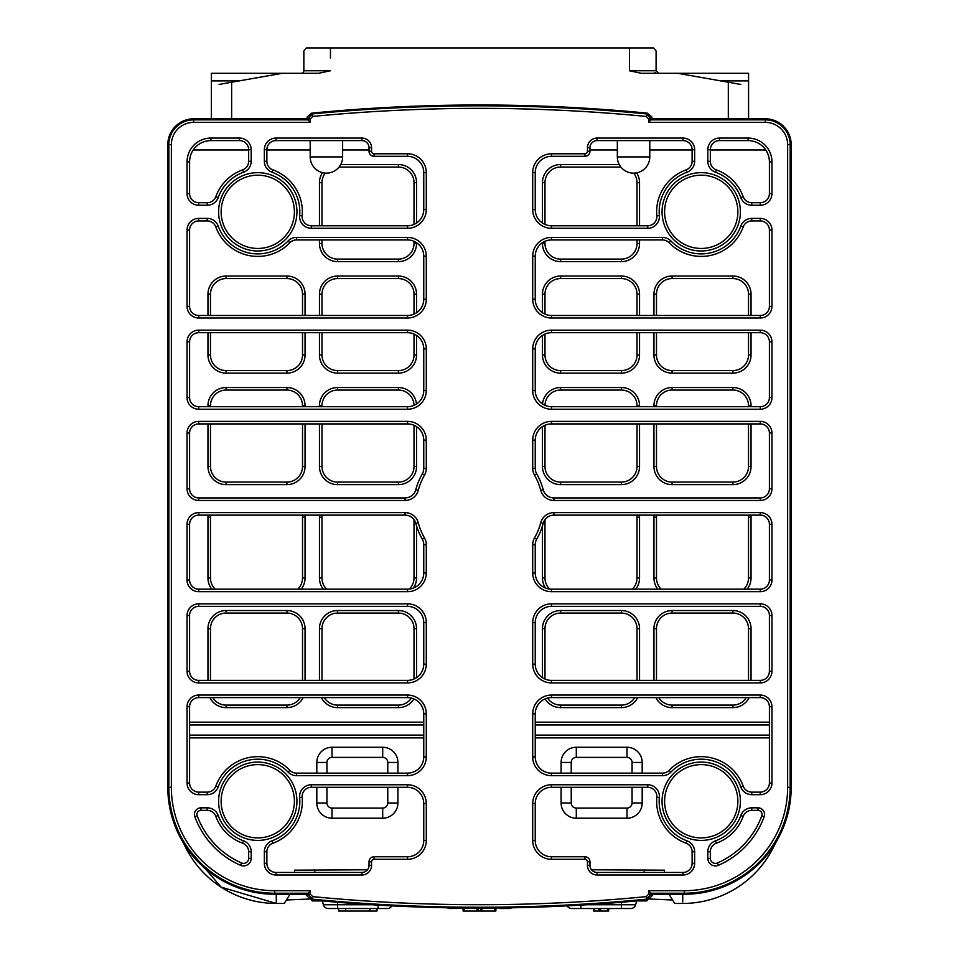 <?xml version="1.0" encoding="UTF-8"?>
<svg xmlns="http://www.w3.org/2000/svg" width="959" height="959" viewBox="0 0 959 959"><rect width="100%" height="100%" fill="white"/><g stroke="black" fill="none" stroke-linecap="round" stroke-linejoin="round"><path stroke-width="1.44" d="M649.782 156.916A16.219 16.219 -90 0 1 633.563 173.135A16.219 16.219 90 0 1 617.344 156.916L649.782 156.916L649.782 140.601M617.344 140.601L617.344 156.916M342.627 156.916A16.219 16.219 -90 0 1 326.408 173.135A16.219 16.219 90 0 1 310.189 156.916L342.627 156.916L342.627 140.601M310.189 140.601L310.189 156.916M301.318 73.292A2.529 2.529 0 0 0 303.847 70.762L303.847 50.959L306.329 47.95L653.606 47.95L656.088 50.959L656.088 70.762L629.476 70.762L641.367 73.292L677.629 73.292L740.863 84.44M219.072 84.44L282.306 73.292L318.568 73.292L330.459 70.762L303.847 70.762M239.199 80.892L211.352 80.892L211.352 118.82M748.583 118.82L748.583 80.892L720.748 80.892M308.798 73.292L318.568 73.292M641.367 73.292L651.137 73.292M677.629 73.292L748.583 73.292L748.583 80.892M282.306 73.292L211.352 73.292L211.352 80.892M189.594 737.891L423.758 737.891M535.242 737.891L769.406 737.891M286.501 899.998L309.242 899.027M649.758 899.027L672.499 899.998M276.264 894.256L276.264 903.45L221.109 887.135L183.708 843.429A101.366 101.366 0 0 0 276.264 903.45L284.272 903.45L290.014 894.256M294.509 870.173L294.509 872.462L294.509 870.173L367.489 869.777M664.491 870.173L664.491 872.462L664.491 870.173L591.511 869.777M307.18 894.495L307.18 896.126L311.615 899.902L312.442 899.158L307.863 894.112L310.392 894.112L312.682 896.629L312.442 899.158A1726.799 1726.799 0.3 0 0 646.558 899.158L651.137 894.112L648.608 894.112L646.318 896.629A1724.27 1724.27 0.3 0 1 312.682 896.629M311.615 899.902L313.845 900.129M312.718 900.01L311.735 899.914M189.594 724.968L423.758 724.968M535.242 724.968L769.406 724.968M189.594 722.175L423.758 722.175M535.242 722.175L769.406 722.175M212.766 697.601A15.608 15.608 -48 0 0 226.096 705.093L286.909 705.093A15.608 15.608 138.6 0 0 300.239 697.601M302.517 680.387L302.517 628.672A15.608 15.608 0 0 0 286.909 613.065L226.096 613.065A15.608 15.608 -137.6 0 0 210.489 628.672L210.489 680.387M324.262 697.601A15.608 15.608 -48.4 0 0 337.592 705.093L398.405 705.093A15.608 15.608 39.5 0 0 411.435 698.068M414.012 679.032L414.012 628.672A15.608 15.608 130.5 0 0 398.405 613.065L337.592 613.065A15.608 15.608 -133 0 0 321.984 628.672L321.984 680.387M547.565 698.068A15.608 15.608 0 0 0 560.595 705.093L621.408 705.093A15.608 15.608 0 0 0 634.738 697.601M637.016 680.387L637.016 628.672A15.608 15.608 0 0 0 621.408 613.065L560.595 613.065A15.608 15.608 0 0 0 544.988 628.672L544.988 679.032M748.511 680.387L748.511 628.672A15.608 15.608 0 0 0 732.904 613.065L672.091 613.065A15.608 15.608 0 0 0 656.483 628.672L656.483 680.387M658.761 697.601A15.608 15.608 0 0 0 672.091 705.093L732.904 705.093A15.608 15.608 0 0 0 746.234 697.601M743.8 589.162A15.608 15.608 0 0 0 748.511 577.989L748.511 517.165A15.608 15.608 0 0 0 748.38 515.139M656.615 515.139A15.608 15.608 0 0 0 656.483 517.165L656.483 577.989A15.608 15.608 0 0 0 661.195 589.162M632.305 589.162A15.608 15.608 0 0 0 637.016 577.989L637.016 517.165A15.608 15.608 0 0 0 636.884 515.139M544.988 519.658L544.988 577.989A15.608 15.608 0 0 0 549.579 589.042M409.421 589.042A15.608 15.608 41 0 0 414.012 577.989L414.012 519.658M322.116 515.139A15.608 15.608 -133.3 0 0 321.984 517.165L321.984 577.989A15.608 15.608 -50 0 0 326.695 589.162M210.62 515.139A15.608 15.608 -136.7 0 0 210.489 517.165L210.489 577.989A15.608 15.608 -48.8 0 0 215.2 589.162M297.805 589.162A15.608 15.608 0 0 0 302.517 577.989L302.517 517.165A15.608 15.608 0 0 0 302.385 515.139M210.489 423.914L210.489 466.482A15.608 15.608 -49.9 0 0 226.096 482.089L286.909 482.089A15.608 15.608 43.2 0 0 302.517 466.482L302.517 423.914M302.517 406.7L302.517 405.669A15.608 15.608 130.3 0 0 286.909 390.061L226.096 390.061A15.608 15.608 -137.2 0 0 210.489 405.669L210.489 406.7M321.984 423.914L321.984 466.482A15.608 15.608 -49 0 0 337.592 482.089L398.405 482.089A15.608 15.608 39.8 0 0 414.012 466.482L414.012 425.269M414.012 405.357A15.608 15.608 -167.6 0 0 398.405 390.061L337.592 390.061A15.608 15.608 -137 0 0 321.984 405.669L321.984 406.7M544.988 425.269L544.988 466.482A15.608 15.608 0 0 0 560.595 482.089L621.408 482.089A15.608 15.608 0 0 0 637.016 466.482L637.016 423.914M637.016 406.7L637.016 405.669A15.608 15.608 0 0 0 621.408 390.061L560.595 390.061A15.608 15.608 0 0 0 544.988 405.357M748.511 406.7L748.511 405.669A15.608 15.608 0 0 0 732.904 390.061L672.091 390.061A15.608 15.608 0 0 0 656.483 405.669L656.483 406.7M656.483 423.914L656.483 466.482A15.608 15.608 0 0 0 672.091 482.089L732.904 482.089A15.608 15.608 0 0 0 748.511 466.482L748.511 423.914M748.511 315.475L748.511 294.173A15.608 15.608 0 0 0 732.904 278.566L672.091 278.566A15.608 15.608 0 0 0 656.483 294.173L656.483 315.475M656.483 332.689L656.483 354.986A15.608 15.608 0 0 0 672.091 370.594L732.904 370.594A15.608 15.608 0 0 0 748.511 354.986L748.511 332.689M637.016 315.475L637.016 294.173A15.608 15.608 0 0 0 621.408 278.566L560.595 278.566A15.608 15.608 0 0 0 544.988 294.173L544.988 314.12M544.988 334.044L544.988 354.986A15.608 15.608 0 0 0 560.595 370.594L621.408 370.594A15.608 15.608 0 0 0 637.016 354.986L637.016 332.689M414.012 314.12L414.012 294.173A15.608 15.608 130 0 0 398.405 278.566L337.592 278.566A15.608 15.608 0 0 0 321.984 294.173L321.984 315.475M321.984 332.689L321.984 354.986A15.608 15.608 0 0 0 337.592 370.594L398.405 370.594A15.608 15.608 42.6 0 0 414.012 354.986L414.012 334.044M210.489 332.689L210.489 354.986A15.608 15.608 -49.5 0 0 226.096 370.594L286.909 370.594A15.608 15.608 42.6 0 0 302.517 354.986L302.517 332.689M302.517 315.475L302.517 294.173A15.608 15.608 131.6 0 0 286.909 278.566L226.096 278.566A15.608 15.608 0 0 0 210.489 294.173L210.489 315.475M325.269 173.1A15.608 15.608 0 0 0 321.984 182.666L321.984 225.773M414.012 224.418L414.012 182.666A15.608 15.608 129 0 0 398.405 167.07L339.054 167.07M321.984 239.942L321.984 243.49A15.608 15.608 0 0 0 337.592 259.098L398.405 259.098A15.608 15.608 44.3 0 0 414.012 243.49L414.012 241.296M620.917 167.07L560.595 167.07A15.608 15.608 0 0 0 544.988 182.666L544.988 224.418M637.016 225.773L637.016 182.666A15.608 15.608 0 0 0 633.755 173.135M544.988 241.296L544.988 243.49A15.608 15.608 0 0 0 560.595 259.098L621.408 259.098A15.608 15.608 0 0 0 637.016 243.49L637.016 239.942M189.594 735.097L423.758 735.097M535.242 735.097L769.406 735.097M668.986 894.256L674.728 903.45L682.736 903.45A101.366 101.366 0 0 0 775.28 843.429M312.25 899.962L312.25 900.909L311.16 899.83L312.25 900.909L322.176 900.909M305.585 894.256L307.18 895.85L305.585 894.256M322.344 900.933L323.375 904.757A5.071 5.071 0 0 0 328.266 908.521L387.376 908.521A5.071 5.071 0 0 0 391.823 905.871A5.071 5.071 0 0 1 387.376 908.521A5.071 5.071 0 0 0 391.823 905.871M372.248 904.757L337.544 904.757L337.544 908.521L328.266 908.521A5.071 5.071 0 0 1 323.375 904.757A5.071 5.071 0 0 0 328.266 908.521M338.563 908.521L338.695 911.05L376.947 911.05L377.079 908.521L376.947 911.05M646.75 899.962L646.75 900.909L647.84 899.83L646.75 900.909L636.824 900.909M651.82 895.85L653.415 894.256L651.82 895.85M580.902 905.116L580.902 908.521L571.624 908.521L630.734 908.521A5.071 5.071 0 0 0 635.625 904.757A5.071 5.071 0 0 1 630.734 908.521A5.071 5.071 0 0 0 635.625 904.757L636.656 900.933M567.177 905.871A5.071 5.071 0 0 0 571.624 908.521A5.071 5.071 0 0 1 567.177 905.871A5.071 5.071 0 0 0 571.624 908.521A5.071 5.071 0 0 1 567.177 905.871M593.705 911.05L593.573 908.521L593.705 911.05L599.531 911.05L599.663 908.521M608.653 911.05L608.785 908.521L608.653 911.05L599.531 911.05M511.662 907.789A5.071 5.071 0 0 1 509.049 908.521L499.771 908.521L509.049 908.521A5.071 5.071 0 0 0 511.662 907.789A5.071 5.071 0 0 1 509.049 908.521M447.338 907.789A5.071 5.071 0 0 0 449.951 908.521A5.071 5.071 0 0 1 447.338 907.789A5.071 5.071 0 0 0 449.951 908.521L499.771 907.969M463.161 911.05L463.029 908.521L463.161 911.05L477.103 911.05L476.971 908.521L477.103 911.05L481.897 911.05L482.029 908.521L481.897 911.05L495.839 911.05L495.971 908.521M632.053 773.134L632.053 762.453A5.071 5.071 0 0 0 626.982 757.394L576.299 757.394A5.071 5.071 0 0 0 571.228 762.453L571.228 773.134M571.228 787.303L571.228 803.007A5.071 5.071 0 0 0 576.299 808.077L626.982 808.077A5.071 5.071 0 0 0 632.053 803.007L632.053 787.303M387.772 773.134L387.772 762.453A5.071 5.071 0 0 0 382.701 757.394L332.018 757.394A5.071 5.071 0 0 0 326.947 762.453L326.947 773.134M326.947 787.303L326.947 803.007A5.071 5.071 0 0 0 332.018 808.077L382.701 808.077A5.071 5.071 0 0 0 387.772 803.007L387.772 787.303M294.401 801.245A36.634 36.634 0 0 0 257.767 764.611A36.634 36.634 0 0 0 221.133 801.245A36.634 36.634 0 0 0 257.767 837.89A36.634 36.634 0 0 0 294.401 801.245M646.318 896.629L647.385 899.902L651.82 896.126L651.82 894.256L684.258 894.256L684.258 893.225L651.137 893.225L651.82 894.256M651.82 894.723L648.608 890.695L684.258 890.695A103.38 103.38 0 0 0 787.639 787.315L787.639 144.665A22.297 22.297 0 0 0 765.342 122.38L648.608 122.38L648.608 118.964L646.318 116.447L647.385 113.174L651.82 116.95L651.82 118.82L648.608 122.38M648.608 118.964L651.137 118.964L646.558 113.917A1726.799 1726.799 0.6 0 0 312.442 113.917L311.615 113.174L307.18 116.95L307.18 118.568M647.385 113.174L644.436 112.874A1727.639 1727.639 -177.2 0 0 314.564 112.874L311.615 113.174M310.392 118.964L312.682 116.447L312.442 113.917L307.863 118.964L310.392 118.964L310.392 122.38L193.658 122.38A22.297 22.297 0 0 0 171.361 144.665L171.361 787.315A103.38 103.38 0 0 0 274.742 890.695L310.392 890.695L310.392 894.112M307.863 119.839L307.18 118.82L193.658 118.82L193.658 119.851L307.863 119.851L307.18 118.341M307.863 119.851L310.392 122.38M274.742 890.695L274.742 894.256L307.18 894.256L310.392 890.695M314.564 900.201A1727.639 1727.639 0 0 0 644.436 900.201L647.385 899.902M787.639 787.315L791.187 787.315A106.94 106.94 0 0 1 684.258 894.256M791.187 787.315L791.187 144.665L790.168 144.665L790.168 787.315A105.91 105.91 0 0 1 684.258 893.225L684.258 890.695M765.342 122.38L765.342 118.82A25.845 25.845 0 0 1 791.187 144.665M765.342 118.82L651.82 118.82M171.361 144.665L167.813 144.665A25.845 25.845 0 0 1 193.658 118.82M167.813 144.665L167.813 787.315L168.832 787.315L168.832 144.665A24.826 24.826 0 0 1 193.658 119.851L193.658 122.38M274.742 894.256A106.94 106.94 0 0 1 167.813 787.315M535.242 299.244A16.231 16.231 0 0 0 551.473 315.475L760.271 315.475A9.134 9.134 0 0 0 769.406 306.341L769.406 230.064A9.134 9.134 0 0 0 760.271 220.93L751.76 220.93A9.134 9.134 0 0 0 743.177 226.971A44.594 44.594 0 0 1 669.106 242.747A9.134 9.134 0 0 0 662.525 239.942L551.473 239.942A16.231 16.231 0 0 0 535.242 256.173L535.242 299.244L532.713 299.244A18.76 18.76 0 0 0 551.473 318.004L760.271 318.004A11.664 11.664 0 0 0 771.947 306.341L771.947 230.064A11.664 11.664 0 0 0 760.271 218.4L751.76 218.4A11.664 11.664 0 0 0 740.792 226.108A42.052 42.052 0 0 1 670.928 240.985A11.664 11.664 0 0 0 662.525 237.412L551.473 237.412A18.76 18.76 0 0 0 532.713 256.173L532.713 299.244M716.373 169.887A44.594 44.594 45.7 0 1 743.177 196.679A9.134 9.134 0 0 0 751.76 202.709L760.271 202.709A9.134 9.134 0 0 0 769.406 193.574L769.406 161.903A21.302 21.302 0 0 0 748.116 140.601L719.478 140.601A9.134 9.134 0 0 0 710.343 149.736L710.343 161.292A9.134 9.134 0 0 0 716.373 169.887L715.51 172.26A42.052 42.052 45.7 0 1 740.792 197.542A11.664 11.664 0 0 0 751.76 205.238L760.271 205.238A11.664 11.664 0 0 0 771.947 193.574L771.947 161.903A23.831 23.831 0 0 0 748.116 138.072L719.478 138.072A11.664 11.664 0 0 0 707.814 149.736L707.814 161.292A11.664 11.664 0 0 0 715.51 172.26M656.639 211.819A44.594 44.594 0 0 1 686.093 169.887A9.134 9.134 0 0 0 692.122 161.292L692.122 149.736A9.134 9.134 0 0 0 682.988 140.601L597.085 140.601A7.109 7.109 0 0 0 589.977 147.71L589.977 151.258A5.059 5.059 135.3 0 1 584.918 156.317L551.473 156.317A16.231 16.231 0 0 0 535.242 172.548L535.242 209.542A16.231 16.231 0 0 0 551.473 225.773L647.721 225.773A9.134 9.134 0 0 0 656.819 215.823A44.594 44.594 121 0 1 656.639 211.819M692.122 863.34L692.122 851.784A9.134 9.134 0 0 0 686.093 843.189A44.594 44.594 0 0 1 656.639 801.245A44.594 44.594 -90.1 0 1 656.819 797.253A9.134 9.134 0 0 0 647.721 787.303L551.473 787.303A16.231 16.231 0 0 0 535.242 803.534L535.242 840.528A16.231 16.231 0 0 0 551.473 856.759L584.918 856.759A5.059 5.059 45 0 1 589.977 861.817L589.977 865.366A7.109 7.109 0 0 0 597.085 872.462L682.988 872.462A9.134 9.134 0 0 0 692.122 863.34L694.652 863.34L694.652 851.784A11.664 11.664 0 0 0 686.944 840.803A42.052 42.052 0 0 1 659.181 801.245A42.052 42.052 -90.1 0 1 659.348 797.48A11.664 11.664 0 0 0 647.721 784.774L551.473 784.774A18.76 18.76 0 0 0 532.713 803.534L532.713 840.528A18.76 18.76 0 0 0 551.473 859.288L584.918 859.288A2.529 2.529 45 0 1 587.447 861.817L587.447 865.366A9.638 9.638 0 0 0 597.085 875.004L682.988 875.004A11.664 11.664 0 0 0 694.652 863.34M535.242 348.92L535.242 390.481A16.231 16.231 0 0 0 551.473 406.7L760.271 406.7A9.134 9.134 0 0 0 769.406 397.565L769.406 341.824A9.134 9.134 0 0 0 760.271 332.689L551.473 332.689A16.231 16.231 0 0 0 535.242 348.92L532.713 348.92L532.713 390.481A18.76 18.76 0 0 0 551.473 409.241L760.271 409.241A11.664 11.664 0 0 0 771.947 397.565L771.947 341.824A11.664 11.664 0 0 0 760.271 330.16L551.473 330.16A18.76 18.76 0 0 0 532.713 348.92M535.242 440.145L535.242 468.34A11.16 11.16 -95.1 0 0 536.704 473.878A65.871 65.871 -116.6 0 1 543.166 489.629A11.16 11.16 0 0 0 553.954 497.925L760.271 497.925A9.134 9.134 0 0 0 769.406 488.802L769.406 433.048A9.134 9.134 0 0 0 760.271 423.914L551.473 423.914A16.231 16.231 0 0 0 535.242 440.145L532.713 440.145L532.713 468.34A13.69 13.69 -95.1 0 0 534.511 475.125A63.342 63.342 -116.6 0 1 540.72 490.289A13.69 13.69 0 0 0 553.954 500.466L760.271 500.466A11.664 11.664 0 0 0 771.947 488.802L771.947 433.048A11.664 11.664 0 0 0 760.271 421.385L551.473 421.385A18.76 18.76 0 0 0 532.713 440.145M543.166 523.434A65.871 65.871 -7.7 0 1 536.704 539.198A11.16 11.16 -84.9 0 0 535.242 544.736L535.242 572.931A16.231 16.231 0 0 0 551.473 589.162L760.271 589.162A9.134 9.134 0 0 0 769.406 580.027L769.406 524.273A9.134 9.134 0 0 0 760.271 515.139L553.954 515.139A11.16 11.16 0 0 0 543.166 523.434L540.72 522.787A63.342 63.342 -7.7 0 1 534.511 537.939A13.69 13.69 -84.9 0 0 532.713 544.736L532.713 572.931A18.76 18.76 0 0 0 551.473 591.691L760.271 591.691A11.664 11.664 0 0 0 771.947 580.027L771.947 524.273A11.664 11.664 0 0 0 760.271 512.609L553.954 512.609A13.69 13.69 0 0 0 540.72 522.787M535.242 622.595L535.242 664.155A16.231 16.231 0 0 0 551.473 680.387L760.271 680.387A9.134 9.134 0 0 0 769.406 671.252L769.406 615.498A9.134 9.134 0 0 0 760.271 606.364L551.473 606.364A16.231 16.231 0 0 0 535.242 622.595L532.713 622.595L532.713 664.155A18.76 18.76 0 0 0 551.473 682.916L760.271 682.916A11.664 11.664 0 0 0 771.947 671.252L771.947 615.498A11.664 11.664 0 0 0 760.271 603.834L551.473 603.834A18.76 18.76 0 0 0 532.713 622.595M535.242 713.82L535.242 756.903A16.231 16.231 0 0 0 551.473 773.134L662.525 773.134A9.134 9.134 0 0 0 669.106 770.329A44.594 44.594 0 0 1 743.177 786.104A9.134 9.134 0 0 0 751.76 792.134L760.271 792.134A9.134 9.134 0 0 0 769.406 783L769.406 706.723A9.134 9.134 0 0 0 760.271 697.601L551.473 697.601A16.231 16.231 0 0 0 535.242 713.82L532.713 713.82L532.713 756.903A18.76 18.76 0 0 0 551.473 775.663L662.525 775.663A11.664 11.664 0 0 0 670.928 772.091A42.052 42.052 0 0 1 740.792 786.967A11.664 11.664 0 0 0 751.76 794.675L760.271 794.675A11.664 11.664 0 0 0 771.947 783L771.947 706.723A11.664 11.664 0 0 0 760.271 695.059L551.473 695.059A18.76 18.76 0 0 0 532.713 713.82M710.343 851.784L710.343 858.317A5.083 5.083 0 0 0 717.464 862.968A82.618 82.618 0 0 0 761.794 815.833A4.064 4.064 0 0 0 757.982 810.367L751.76 810.367A9.134 9.134 0 0 0 743.177 816.397A44.594 44.594 0 0 1 716.373 843.189A9.134 9.134 0 0 0 710.343 851.784L707.814 851.784L707.814 858.317A7.612 7.612 0 0 0 718.483 865.282A85.159 85.159 0 0 0 764.179 816.708A6.593 6.593 0 0 0 757.982 807.826L751.76 807.826A11.664 11.664 0 0 0 740.792 815.534A42.052 42.052 0 0 1 715.51 840.803A11.664 11.664 0 0 0 707.814 851.784M196.955 814.431A4.064 4.064 89.7 0 0 197.206 815.833A82.618 82.618 180 0 0 241.536 862.968A5.083 5.083 -27.5 0 0 248.657 858.317L248.657 851.784A9.134 9.134 91.5 0 0 242.627 843.189A44.594 44.594 -116.7 0 1 215.823 816.397A9.134 9.134 -158.7 0 0 207.24 810.367L201.018 810.367A4.064 4.064 45.9 0 0 196.955 814.431M189.594 671.252A9.134 9.134 0 0 0 198.729 680.387L407.527 680.387A16.231 16.231 0 0 0 423.758 664.155L423.758 622.595A16.231 16.231 0 0 0 407.527 606.364L198.729 606.364A9.134 9.134 0 0 0 189.594 615.498L189.594 671.252L187.053 671.252A11.664 11.664 0 0 0 198.729 682.916L407.527 682.916A18.76 18.76 0 0 0 426.287 664.155L426.287 622.595A18.76 18.76 0 0 0 407.527 603.834L198.729 603.834A11.664 11.664 0 0 0 187.053 615.498L187.053 671.252M189.594 488.802A9.134 9.134 0 0 0 198.729 497.925L405.046 497.925A11.16 11.16 -34.7 0 0 415.834 489.629A65.871 65.871 -70.1 0 1 422.296 473.878A11.16 11.16 88.8 0 0 423.758 468.34L423.758 440.145A16.231 16.231 0 0 0 407.527 423.914L198.729 423.914A9.134 9.134 0 0 0 189.594 433.048L189.594 488.802L187.053 488.802A11.664 11.664 0 0 0 198.729 500.466L405.046 500.466A13.69 13.69 -34.7 0 0 418.28 490.289A63.342 63.342 -70.1 0 1 424.489 475.125A13.69 13.69 88.8 0 0 426.287 468.34L426.287 440.145A18.76 18.76 0 0 0 407.527 421.385L198.729 421.385A11.664 11.664 0 0 0 187.053 433.048L187.053 488.802M369.023 861.817A5.059 5.059 153.7 0 1 374.082 856.759L407.527 856.759A16.231 16.231 0 0 0 423.758 840.528L423.758 803.534A16.231 16.231 0 0 0 407.527 787.303L311.279 787.303A9.134 9.134 0 0 0 302.145 796.438A9.134 9.134 90.4 0 0 302.181 797.253A44.594 44.594 -35.5 0 1 272.907 843.189A9.134 9.134 0 0 0 266.878 851.784L266.878 863.34A9.134 9.134 0 0 0 276.012 872.462L361.915 872.462A7.109 7.109 0 0 0 369.023 865.366L369.023 861.817L371.553 861.817A2.529 2.529 153.7 0 1 374.082 859.288L407.527 859.288A18.76 18.76 0 0 0 426.287 840.528L426.287 803.534A18.76 18.76 0 0 0 407.527 784.774L311.279 784.774A11.664 11.664 0 0 0 299.604 796.438A11.664 11.664 90.4 0 0 299.652 797.48A42.052 42.052 -35.5 0 1 272.056 840.803A11.664 11.664 0 0 0 264.348 851.784L264.348 863.34A11.664 11.664 0 0 0 276.012 875.004L361.915 875.004A9.638 9.638 0 0 0 371.553 865.366L371.553 861.817M210.884 140.601A21.302 21.302 0 0 0 189.594 161.903L189.594 193.574A9.134 9.134 0 0 0 198.729 202.709L207.24 202.709A9.134 9.134 -21.7 0 0 215.823 196.679A44.594 44.594 -61.9 0 1 242.627 169.887A9.134 9.134 0 0 0 248.657 161.292L248.657 149.736A9.134 9.134 0 0 0 239.522 140.601L210.884 140.601L210.884 138.072A23.831 23.831 0 0 0 187.053 161.903L187.053 193.574A11.664 11.664 0 0 0 198.729 205.238L207.24 205.238A11.664 11.664 -21.7 0 0 218.208 197.542A42.052 42.052 -61.9 0 1 243.49 172.26A11.664 11.664 0 0 0 251.186 161.292L251.186 149.736A11.664 11.664 0 0 0 239.522 138.072L210.884 138.072M296.475 239.942A9.134 9.134 152.1 0 0 289.894 242.747A44.594 44.594 -35.9 0 1 215.823 226.971A9.134 9.134 -157.6 0 0 207.24 220.93L198.729 220.93A9.134 9.134 0 0 0 189.594 230.064L189.594 306.341A9.134 9.134 0 0 0 198.729 315.475L407.527 315.475A16.231 16.231 0 0 0 423.758 299.244L423.758 256.173A16.231 16.231 0 0 0 407.527 239.942L296.475 239.942L296.475 237.412A11.664 11.664 152.1 0 0 288.072 240.985A42.052 42.052 -35.9 0 1 218.208 226.108A11.664 11.664 -157.6 0 0 207.24 218.4L198.729 218.4A11.664 11.664 0 0 0 187.053 230.064L187.053 306.341A11.664 11.664 0 0 0 198.729 318.004L407.527 318.004A18.76 18.76 0 0 0 426.287 299.244L426.287 256.173A18.76 18.76 0 0 0 407.527 237.412L296.475 237.412M423.758 172.548A16.231 16.231 0 0 0 407.527 156.317L374.082 156.317A5.059 5.059 26.3 0 1 369.023 151.258L369.023 147.71A7.109 7.109 0 0 0 361.915 140.601L276.012 140.601A9.134 9.134 0 0 0 266.878 149.736L266.878 161.292A9.134 9.134 0 0 0 272.907 169.887A44.594 44.594 -147.2 0 1 302.181 215.823A9.134 9.134 89.9 0 0 302.145 216.638A9.134 9.134 0 0 0 311.279 225.773L407.527 225.773A16.231 16.231 0 0 0 423.758 209.542L423.758 172.548L426.287 172.548A18.76 18.76 0 0 0 407.527 153.788L374.082 153.788A2.529 2.529 26.3 0 1 371.553 151.258L371.553 147.71A9.638 9.638 0 0 0 361.915 138.072L276.012 138.072A11.664 11.664 0 0 0 264.348 149.736L264.348 161.292A11.664 11.664 0 0 0 272.056 172.26A42.052 42.052 -147.2 0 1 299.652 215.595A11.664 11.664 89.9 0 0 299.604 216.638A11.664 11.664 0 0 0 311.279 228.302L407.527 228.302A18.76 18.76 0 0 0 426.287 209.542L426.287 172.548M189.594 397.565A9.134 9.134 0 0 0 198.729 406.7L407.527 406.7A16.231 16.231 0 0 0 423.758 390.481L423.758 348.92A16.231 16.231 0 0 0 407.527 332.689L198.729 332.689A9.134 9.134 0 0 0 189.594 341.824L189.594 397.565L187.053 397.565A11.664 11.664 0 0 0 198.729 409.241L407.527 409.241A18.76 18.76 0 0 0 426.287 390.481L426.287 348.92A18.76 18.76 0 0 0 407.527 330.16L198.729 330.16A11.664 11.664 0 0 0 187.053 341.824L187.053 397.565M189.594 580.027A9.134 9.134 0 0 0 198.729 589.162L407.527 589.162A16.231 16.231 0 0 0 423.758 572.931L423.758 544.736A11.16 11.16 93 0 0 422.296 539.198A65.871 65.871 -109.9 0 1 415.834 523.434A11.16 11.16 -144.8 0 0 405.046 515.139L198.729 515.139A9.134 9.134 0 0 0 189.594 524.273L189.594 580.027L187.053 580.027A11.664 11.664 0 0 0 198.729 591.691L407.527 591.691A18.76 18.76 0 0 0 426.287 572.931L426.287 544.736A13.69 13.69 93 0 0 424.489 537.939A63.342 63.342 -109.9 0 1 418.28 522.787A13.69 13.69 -144.8 0 0 405.046 512.609L198.729 512.609A11.664 11.664 0 0 0 187.053 524.273L187.053 580.027M189.594 783A9.134 9.134 0 0 0 198.729 792.134L207.24 792.134A9.134 9.134 -21.8 0 0 215.823 786.104A44.594 44.594 -109.9 0 1 289.894 770.329A9.134 9.134 28.3 0 0 296.475 773.134L407.527 773.134A16.231 16.231 0 0 0 423.758 756.903L423.758 713.82A16.231 16.231 0 0 0 407.527 697.601L198.729 697.601A9.134 9.134 0 0 0 189.594 706.723L189.594 783L187.053 783A11.664 11.664 0 0 0 198.729 794.675L207.24 794.675A11.664 11.664 -21.8 0 0 218.208 786.967A42.052 42.052 -109.9 0 1 288.072 772.091A11.664 11.664 28.3 0 0 296.475 775.663L407.527 775.663A18.76 18.76 0 0 0 426.287 756.903L426.287 713.82A18.76 18.76 0 0 0 407.527 695.059L198.729 695.059A11.664 11.664 0 0 0 187.053 706.723L187.053 783M294.401 211.819A36.634 36.634 0 0 0 257.767 175.185A36.634 36.634 0 0 0 221.133 211.819A36.634 36.634 0 0 0 257.767 248.453A36.634 36.634 0 0 0 294.401 211.819M737.867 211.819A36.634 36.634 0 0 0 701.233 175.185A36.634 36.634 0 0 0 664.599 211.819A36.634 36.634 0 0 0 701.233 248.453A36.634 36.634 0 0 0 737.867 211.819M737.867 801.245A36.634 36.634 0 0 0 701.233 764.611A36.634 36.634 0 0 0 664.599 801.245A36.634 36.634 0 0 0 701.233 837.89A36.634 36.634 0 0 0 737.867 801.245M231.634 118.82L231.634 82.222M728.313 82.222L728.313 118.82M629.476 47.95L629.476 70.762M330.459 58.091L330.459 47.95M642.182 787.303L642.182 803.007A15.2 15.2 0 0 1 626.982 818.207L576.299 818.207A15.2 15.2 0 0 1 561.099 803.007L561.099 787.303M561.099 773.134L561.099 762.453A15.2 15.2 0 0 1 576.299 747.253L626.982 747.253A15.2 15.2 0 0 1 642.182 762.453L642.182 773.134M397.901 787.303L397.901 803.007A15.2 15.2 0 0 1 382.701 818.207L332.018 818.207A15.2 15.2 0 0 1 316.818 803.007L316.818 787.303M316.818 773.134L316.818 762.453A15.2 15.2 0 0 1 332.018 747.253L382.701 747.253A15.2 15.2 0 0 1 397.901 762.453L397.901 773.134M314.78 872.462L314.78 869.777M644.22 869.777L644.22 872.462M765.75 149.976L710.343 149.976M692.122 149.976L649.782 149.976M617.344 149.976L589.977 149.976M369.023 149.976L342.627 149.976M310.189 149.976L266.878 149.976M248.657 149.976L193.25 149.976M209.865 697.601A18.137 18.137 -48 0 0 226.096 707.622L286.909 707.622A18.137 18.137 138.6 0 0 303.128 697.601M207.959 680.387L207.959 628.672A18.137 18.137 -137.6 0 1 226.096 610.535L286.909 610.535A18.137 18.137 0 0 1 305.046 628.672L305.046 680.387M321.373 697.601A18.137 18.137 -48.4 0 0 337.592 707.622L398.405 707.622A18.137 18.137 39.5 0 0 413.916 698.907M319.455 680.387L319.455 628.672A18.137 18.137 -133 0 1 337.592 610.535L398.405 610.535A18.137 18.137 130.5 0 1 416.542 628.672L416.542 677.653M545.084 698.907A18.137 18.137 0 0 0 560.595 707.622L621.408 707.622A18.137 18.137 0 0 0 637.627 697.601M542.458 677.653L542.458 628.672A18.137 18.137 0 0 1 560.595 610.535L621.408 610.535A18.137 18.137 0 0 1 639.545 628.672L639.545 680.387M751.041 680.387L751.041 628.672A18.137 18.137 0 0 0 732.904 610.535L672.091 610.535A18.137 18.137 0 0 0 653.954 628.672L653.954 680.387M655.872 697.601A18.137 18.137 0 0 0 672.091 707.622L732.904 707.622A18.137 18.137 0 0 0 749.135 697.601M747.193 589.162A18.137 18.137 0 0 0 751.041 577.989L751.041 517.165A18.137 18.137 0 0 0 750.933 515.139M654.062 515.139A18.137 18.137 0 0 0 653.954 517.165L653.954 577.989A18.137 18.137 0 0 0 657.802 589.162M635.697 589.162A18.137 18.137 0 0 0 639.545 577.989L639.545 517.165A18.137 18.137 0 0 0 639.437 515.139M545.479 588.011A18.137 18.137 0 0 1 542.458 577.989L542.458 525.94M319.563 515.139A18.137 18.137 -133.3 0 0 319.455 517.165L319.455 577.989A18.137 18.137 -50 0 0 323.303 589.162M413.521 588.011A18.137 18.137 41 0 0 416.542 577.989L416.542 525.94M208.067 515.139A18.137 18.137 -136.7 0 0 207.959 517.165L207.959 577.989A18.137 18.137 -48.8 0 0 211.807 589.162M301.198 589.162A18.137 18.137 0 0 0 305.046 577.989L305.046 517.165A18.137 18.137 0 0 0 304.938 515.139M207.959 423.914L207.959 466.482A18.137 18.137 -49.9 0 0 226.096 484.631L286.909 484.631A18.137 18.137 43.2 0 0 305.046 466.482L305.046 423.914M207.959 406.7L207.959 405.669A18.137 18.137 -137.2 0 1 226.096 387.532L286.909 387.532A18.137 18.137 130.3 0 1 305.046 405.669L305.046 406.7M319.455 423.914L319.455 466.482A18.137 18.137 -49 0 0 337.592 484.631L398.405 484.631A18.137 18.137 39.8 0 0 416.542 466.482L416.542 426.647M416.47 404.015A18.137 18.137 -167.6 0 0 398.405 387.532L337.592 387.532A18.137 18.137 -137 0 0 319.455 405.669L319.455 406.7M542.458 426.647L542.458 466.482A18.137 18.137 0 0 0 560.595 484.631L621.408 484.631A18.137 18.137 0 0 0 639.545 466.482L639.545 423.914M542.53 404.015A18.137 18.137 0 0 1 560.595 387.532L621.408 387.532A18.137 18.137 0 0 1 639.545 405.669L639.545 406.7M751.041 406.7L751.041 405.669A18.137 18.137 0 0 0 732.904 387.532L672.091 387.532A18.137 18.137 0 0 0 653.954 405.669L653.954 406.7M751.041 423.914L751.041 466.482A18.137 18.137 0 0 1 732.904 484.631L672.091 484.631A18.137 18.137 0 0 1 653.954 466.482L653.954 423.914M751.041 315.475L751.041 294.173A18.137 18.137 0 0 0 732.904 276.036L672.091 276.036A18.137 18.137 0 0 0 653.954 294.173L653.954 315.475M751.041 332.689L751.041 354.986A18.137 18.137 0 0 1 732.904 373.123L672.091 373.123A18.137 18.137 0 0 1 653.954 354.986L653.954 332.689M639.545 315.475L639.545 294.173A18.137 18.137 0 0 0 621.408 276.036L560.595 276.036A18.137 18.137 0 0 0 542.458 294.173L542.458 312.742M639.545 332.689L639.545 354.986A18.137 18.137 0 0 1 621.408 373.123L560.595 373.123A18.137 18.137 0 0 1 542.458 354.986L542.458 335.422M416.542 312.742L416.542 294.173A18.137 18.137 130 0 0 398.405 276.036L337.592 276.036A18.137 18.137 0 0 0 319.455 294.173L319.455 315.475M416.542 335.422L416.542 354.986A18.137 18.137 42.6 0 1 398.405 373.123L337.592 373.123A18.137 18.137 0 0 1 319.455 354.986L319.455 332.689M207.959 332.689L207.959 354.986A18.137 18.137 -49.5 0 0 226.096 373.123L286.909 373.123A18.137 18.137 42.6 0 0 305.046 354.986L305.046 332.689M207.959 315.475L207.959 294.173A18.137 18.137 0 0 1 226.096 276.036L286.909 276.036A18.137 18.137 131.6 0 1 305.046 294.173L305.046 315.475M322.476 172.644A18.137 18.137 0 0 0 319.455 182.666L319.455 225.773M416.542 242.675L416.542 243.49A18.137 18.137 44.3 0 1 398.405 261.627L337.592 261.627A18.137 18.137 0 0 1 319.455 243.49L319.455 239.942M340.721 164.528L398.405 164.528A18.137 18.137 129 0 1 416.542 182.666L416.542 223.039M619.238 164.528L560.595 164.528A18.137 18.137 0 0 0 542.458 182.666L542.458 223.039M639.545 239.942L639.545 243.49A18.137 18.137 0 0 1 621.408 261.627L560.595 261.627A18.137 18.137 0 0 1 542.458 243.49L542.458 242.675M636.644 172.836A18.137 18.137 0 0 1 639.545 182.666L639.545 225.773M226.096 705.093L226.096 707.622M210.489 628.672L207.959 628.672M226.096 610.535L226.096 613.065M286.909 613.065L286.909 610.535M305.046 628.672L302.517 628.672M286.909 707.622L286.909 705.093M337.592 705.093L337.592 707.622M321.984 628.672L319.455 628.672M337.592 610.535L337.592 613.065M398.405 613.065L398.405 610.535M416.542 628.672L414.012 628.672M398.405 707.622L398.405 705.093M560.595 705.093L560.595 707.622M544.988 628.672L542.458 628.672M560.595 610.535L560.595 613.065M621.408 613.065L621.408 610.535M639.545 628.672L637.016 628.672M621.408 707.622L621.408 705.093M751.041 628.672L748.511 628.672M732.904 613.065L732.904 610.535M732.904 707.622L732.904 705.093M672.091 705.093L672.091 707.622M656.483 628.672L653.954 628.672M672.091 610.535L672.091 613.065M751.041 517.165L748.511 517.165M748.511 577.989L751.041 577.989M653.954 577.989L656.483 577.989M656.483 517.165L653.954 517.165M639.545 517.165L637.016 517.165M637.016 577.989L639.545 577.989M542.458 577.989L544.988 577.989M414.012 577.989L416.542 577.989M319.455 577.989L321.984 577.989M321.984 517.165L319.455 517.165M207.959 577.989L210.489 577.989M210.489 517.165L207.959 517.165M305.046 517.165L302.517 517.165M302.517 577.989L305.046 577.989M207.959 466.482L210.489 466.482M226.096 482.089L226.096 484.631M210.489 405.669L207.959 405.669M226.096 387.532L226.096 390.061M286.909 390.061L286.909 387.532M305.046 405.669L302.517 405.669M302.517 466.482L305.046 466.482M286.909 484.631L286.909 482.089M319.455 466.482L321.984 466.482M337.592 482.089L337.592 484.631M321.984 405.669L319.455 405.669M337.592 387.532L337.592 390.061M398.405 390.061L398.405 387.532M414.012 466.482L416.542 466.482M398.405 484.631L398.405 482.089M542.458 466.482L544.988 466.482M560.595 482.089L560.595 484.631M560.595 387.532L560.595 390.061M621.408 390.061L621.408 387.532M639.545 405.669L637.016 405.669M637.016 466.482L639.545 466.482M621.408 484.631L621.408 482.089M751.041 405.669L748.511 405.669M732.904 390.061L732.904 387.532M748.511 466.482L751.041 466.482M732.904 484.631L732.904 482.089M672.091 482.089L672.091 484.631M653.954 466.482L656.483 466.482M656.483 405.669L653.954 405.669M672.091 387.532L672.091 390.061M751.041 294.173L748.511 294.173M732.904 278.566L732.904 276.036M748.511 354.986L751.041 354.986M732.904 373.123L732.904 370.594M672.091 370.594L672.091 373.123M653.954 354.986L656.483 354.986M656.483 294.173L653.954 294.173M672.091 276.036L672.091 278.566M639.545 294.173L637.016 294.173M621.408 278.566L621.408 276.036M637.016 354.986L639.545 354.986M621.408 373.123L621.408 370.594M560.595 370.594L560.595 373.123M542.458 354.986L544.988 354.986M544.988 294.173L542.458 294.173M560.595 276.036L560.595 278.566M416.542 294.173L414.012 294.173M398.405 278.566L398.405 276.036M414.012 354.986L416.542 354.986M398.405 373.123L398.405 370.594M337.592 370.594L337.592 373.123M319.455 354.986L321.984 354.986M321.984 294.173L319.455 294.173M337.592 276.036L337.592 278.566M286.909 373.123L286.909 370.594M302.517 354.986L305.046 354.986M226.096 370.594L226.096 373.123M207.959 354.986L210.489 354.986M210.489 294.173L207.959 294.173M226.096 276.036L226.096 278.566M286.909 278.566L286.909 276.036M305.046 294.173L302.517 294.173M321.984 182.666L319.455 182.666M398.405 167.07L398.405 164.528M416.542 182.666L414.012 182.666M414.012 243.49L416.542 243.49M398.405 261.627L398.405 259.098M337.592 259.098L337.592 261.627M319.455 243.49L321.984 243.49M560.595 164.528L560.595 167.07M544.988 182.666L542.458 182.666M639.545 182.666L637.016 182.666M637.016 243.49L639.545 243.49M621.408 261.627L621.408 259.098M560.595 259.098L560.595 261.627M542.458 243.49L544.988 243.49M682.736 894.256L682.736 901.868M323.375 904.757L337.544 904.757L337.544 902.251M378.098 905.116L378.098 908.521M345.66 911.05L345.66 908.521M369.982 908.521L369.982 911.05M621.456 902.251L621.456 904.757L586.752 904.757M635.625 904.757L621.456 904.757L621.456 908.521M594.592 911.05L594.592 908.521M598.644 908.521L598.644 911.05M600.67 911.05L600.67 908.521M607.766 908.521L607.766 911.05M480.771 908.521L480.771 911.05M478.229 911.05L478.229 908.521M494.7 908.521L494.7 911.05M464.3 911.05L464.3 908.521M571.228 762.453L561.099 762.453M561.099 803.007L571.228 803.007M576.299 747.253L576.299 757.394M626.982 757.394L626.982 747.253M642.182 762.453L632.053 762.453M632.053 803.007L642.182 803.007M626.982 818.207L626.982 808.077M576.299 808.077L576.299 818.207M326.947 762.453L316.818 762.453M316.818 803.007L326.947 803.007M332.018 747.253L332.018 757.394M382.701 757.394L382.701 747.253M397.901 762.453L387.772 762.453M387.772 803.007L397.901 803.007M382.701 818.207L382.701 808.077M332.018 808.077L332.018 818.207M296.942 801.245A39.175 39.175 0 0 0 257.767 762.081A39.175 39.175 0 0 0 218.604 801.245A39.175 39.175 0 0 0 257.767 840.42A39.175 39.175 0 0 0 296.942 801.245M312.682 116.447A1724.27 1724.27 0.6 0 1 646.318 116.447M648.608 894.112L648.608 890.695M659.181 211.819A42.052 42.052 0 0 1 686.944 172.26A11.664 11.664 0 0 0 694.652 161.292L694.652 149.736A11.664 11.664 0 0 0 682.988 138.072L597.085 138.072A9.638 9.638 0 0 0 587.447 147.71L587.447 151.258A2.529 2.529 135.3 0 1 584.918 153.788L551.473 153.788A18.76 18.76 0 0 0 532.713 172.548L532.713 209.542A18.76 18.76 0 0 0 551.473 228.302L647.721 228.302A11.664 11.664 0 0 0 659.348 215.595A42.052 42.052 121 0 1 659.181 211.819M194.425 814.431A6.593 6.593 89.7 0 0 194.821 816.708A85.159 85.159 180 0 0 240.517 865.282A7.612 7.612 -27.5 0 0 251.186 858.317L251.186 851.784A11.664 11.664 91.5 0 0 243.49 840.803A42.052 42.052 -116.7 0 1 218.208 815.534A11.664 11.664 -158.7 0 0 207.24 807.826L201.018 807.826A6.593 6.593 45.9 0 0 194.425 814.431M296.942 211.819A39.175 39.175 0 0 0 257.767 172.656A39.175 39.175 0 0 0 218.604 211.819A39.175 39.175 0 0 0 257.767 250.994A39.175 39.175 0 0 0 296.942 211.819M740.396 211.819A39.175 39.175 0 0 0 701.233 172.656A39.175 39.175 0 0 0 662.058 211.819A39.175 39.175 0 0 0 701.233 250.994A39.175 39.175 0 0 0 740.396 211.819M740.396 801.245A39.175 39.175 0 0 0 701.233 762.081A39.175 39.175 0 0 0 662.058 801.245A39.175 39.175 0 0 0 701.233 840.42A39.175 39.175 0 0 0 740.396 801.245M651.137 119.851L765.342 119.851A24.826 24.826 0 0 1 790.168 144.665L787.639 144.665M651.82 118.341L651.137 119.839M307.18 894.723L307.863 893.225L274.742 893.225A105.91 105.91 0 0 1 168.832 787.315L171.361 787.315M551.473 315.475L551.473 318.004M760.271 318.004L760.271 315.475M769.406 306.341L771.947 306.341M771.947 230.064L769.406 230.064M760.271 220.93L760.271 218.4M751.76 218.4L751.76 220.93M740.792 226.108L743.177 226.971M670.928 240.985L669.106 242.747M662.525 239.942L662.525 237.412M551.473 237.412L551.473 239.942M535.242 256.173L532.713 256.173M740.792 197.542L743.177 196.679M751.76 202.709L751.76 205.238M760.271 205.238L760.271 202.709M769.406 193.574L771.947 193.574M771.947 161.903L769.406 161.903M748.116 140.601L748.116 138.072M719.478 138.072L719.478 140.601M710.343 149.736L707.814 149.736M707.814 161.292L710.343 161.292M686.944 172.26L686.093 169.887M656.819 215.823L659.348 215.595M647.721 228.302L647.721 225.773M551.473 225.773L551.473 228.302M532.713 209.542L535.242 209.542M535.242 172.548L532.713 172.548M551.473 153.788L551.473 156.317M584.918 156.317L584.918 153.788M587.447 151.258L589.977 151.258M589.977 147.71L587.447 147.71M597.085 138.072L597.085 140.601M682.988 140.601L682.988 138.072M694.652 149.736L692.122 149.736M692.122 161.292L694.652 161.292M694.652 851.784L692.122 851.784M686.093 843.189L686.944 840.803M659.348 797.48L656.819 797.253M647.721 787.303L647.721 784.774M551.473 784.774L551.473 787.303M535.242 803.534L532.713 803.534M532.713 840.528L535.242 840.528M551.473 856.759L551.473 859.288M584.918 859.288L584.918 856.759M589.977 861.817L587.447 861.817M587.447 865.366L589.977 865.366M597.085 872.462L597.085 875.004M682.988 875.004L682.988 872.462M532.713 390.481L535.242 390.481M551.473 406.7L551.473 409.241M760.271 409.241L760.271 406.7M769.406 397.565L771.947 397.565M771.947 341.824L769.406 341.824M760.271 332.689L760.271 330.16M551.473 330.16L551.473 332.689M532.713 468.34L535.242 468.34M534.511 475.125L536.704 473.878M540.72 490.289L543.166 489.629M553.954 497.925L553.954 500.466M760.271 500.466L760.271 497.925M769.406 488.802L771.947 488.802M771.947 433.048L769.406 433.048M760.271 423.914L760.271 421.385M551.473 421.385L551.473 423.914M534.511 537.939L536.704 539.198M535.242 544.736L532.713 544.736M532.713 572.931L535.242 572.931M551.473 589.162L551.473 591.691M760.271 591.691L760.271 589.162M769.406 580.027L771.947 580.027M771.947 524.273L769.406 524.273M760.271 515.139L760.271 512.609M553.954 512.609L553.954 515.139M532.713 664.155L535.242 664.155M551.473 680.387L551.473 682.916M760.271 682.916L760.271 680.387M769.406 671.252L771.947 671.252M771.947 615.498L769.406 615.498M760.271 606.364L760.271 603.834M551.473 603.834L551.473 606.364M532.713 756.903L535.242 756.903M551.473 773.134L551.473 775.663M662.525 775.663L662.525 773.134M670.928 772.091L669.106 770.329M740.792 786.967L743.177 786.104M751.76 792.134L751.76 794.675M760.271 794.675L760.271 792.134M769.406 783L771.947 783M771.947 706.723L769.406 706.723M760.271 697.601L760.271 695.059M551.473 695.059L551.473 697.601M707.814 858.317L710.343 858.317M718.483 865.282L717.464 862.968M764.179 816.708L761.794 815.833M757.982 810.367L757.982 807.826M751.76 807.826L751.76 810.367M740.792 815.534L743.177 816.397M715.51 840.803L716.373 843.189M194.821 816.708L197.206 815.833M240.517 865.282L241.536 862.968M248.657 858.317L251.186 858.317M251.186 851.784L248.657 851.784M243.49 840.803L242.627 843.189M215.823 816.397L218.208 815.534M207.24 810.367L207.24 807.826M201.018 807.826L201.018 810.367M198.729 680.387L198.729 682.916M407.527 682.916L407.527 680.387M423.758 664.155L426.287 664.155M426.287 622.595L423.758 622.595M407.527 606.364L407.527 603.834M198.729 603.834L198.729 606.364M189.594 615.498L187.053 615.498M198.729 497.925L198.729 500.466M405.046 500.466L405.046 497.925M418.28 490.289L415.834 489.629M422.296 473.878L424.489 475.125M423.758 468.34L426.287 468.34M426.287 440.145L423.758 440.145M407.527 423.914L407.527 421.385M198.729 421.385L198.729 423.914M189.594 433.048L187.053 433.048M374.082 856.759L374.082 859.288M407.527 859.288L407.527 856.759M423.758 840.528L426.287 840.528M426.287 803.534L423.758 803.534M407.527 787.303L407.527 784.774M311.279 784.774L311.279 787.303M299.652 797.48L302.181 797.253M272.056 840.803L272.907 843.189M266.878 851.784L264.348 851.784M264.348 863.34L266.878 863.34M276.012 872.462L276.012 875.004M361.915 875.004L361.915 872.462M369.023 865.366L371.553 865.366M189.594 161.903L187.053 161.903M187.053 193.574L189.594 193.574M198.729 202.709L198.729 205.238M207.24 205.238L207.24 202.709M215.823 196.679L218.208 197.542M243.49 172.26L242.627 169.887M248.657 161.292L251.186 161.292M251.186 149.736L248.657 149.736M239.522 140.601L239.522 138.072M289.894 242.747L288.072 240.985M218.208 226.108L215.823 226.971M207.24 220.93L207.24 218.4M198.729 218.4L198.729 220.93M189.594 230.064L187.053 230.064M187.053 306.341L189.594 306.341M198.729 315.475L198.729 318.004M407.527 318.004L407.527 315.475M423.758 299.244L426.287 299.244M426.287 256.173L423.758 256.173M407.527 239.942L407.527 237.412M407.527 156.317L407.527 153.788M374.082 153.788L374.082 156.317M369.023 151.258L371.553 151.258M371.553 147.71L369.023 147.71M361.915 140.601L361.915 138.072M276.012 138.072L276.012 140.601M266.878 149.736L264.348 149.736M264.348 161.292L266.878 161.292M272.907 169.887L272.056 172.26M299.652 215.595L302.181 215.823M311.279 225.773L311.279 228.302M407.527 228.302L407.527 225.773M423.758 209.542L426.287 209.542M198.729 406.7L198.729 409.241M407.527 409.241L407.527 406.7M423.758 390.481L426.287 390.481M426.287 348.92L423.758 348.92M407.527 332.689L407.527 330.16M198.729 330.16L198.729 332.689M189.594 341.824L187.053 341.824M198.729 589.162L198.729 591.691M407.527 591.691L407.527 589.162M423.758 572.931L426.287 572.931M426.287 544.736L423.758 544.736M424.489 537.939L422.296 539.198M415.834 523.434L418.28 522.787M405.046 515.139L405.046 512.609M198.729 512.609L198.729 515.139M189.594 524.273L187.053 524.273M198.729 792.134L198.729 794.675M207.24 794.675L207.24 792.134M215.823 786.104L218.208 786.967M288.072 772.091L289.894 770.329M296.475 773.134L296.475 775.663M407.527 775.663L407.527 773.134M423.758 756.903L426.287 756.903M426.287 713.82L423.758 713.82M407.527 697.601L407.527 695.059M198.729 695.059L198.729 697.601M189.594 706.723L187.053 706.723M654.877 72.572L655.956 73.292M656.088 70.762L658.617 73.292"/></g></svg>
